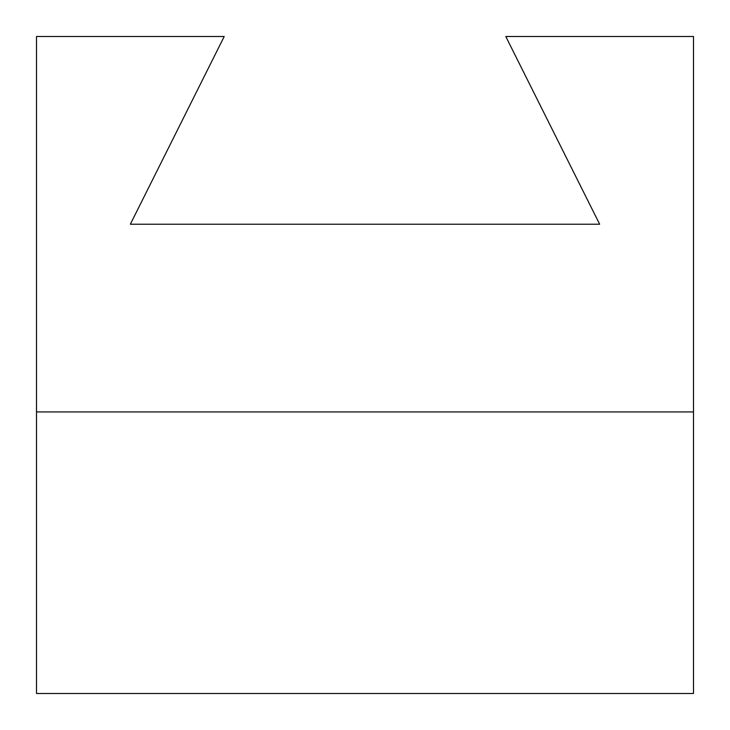 <?xml version="1.0" encoding="UTF-8"?>
<svg xmlns="http://www.w3.org/2000/svg" width="730" height="730" viewBox="0 0 730 730"><rect width="100%" height="100%" fill="white"/><g stroke="black" fill="none" stroke-linecap="round" stroke-linejoin="round"><path stroke-width="0.55" stroke-dasharray="3.65 2.74" d="M505.79 36.5L599.64 224.21L130.36 224.21L224.21 36.5L36.5 36.5L36.5 693.5L693.5 693.5L693.5 36.5L505.79 36.5M36.5 411.93L693.5 411.93"/><path stroke-width="1.09" d="M505.79 36.5L599.64 224.21L130.36 224.21L224.21 36.5L36.5 36.5L36.5 411.93L693.5 411.93L693.5 36.5L505.79 36.5M36.5 411.93L36.5 693.5L693.5 693.5L693.5 411.93"/></g></svg>
